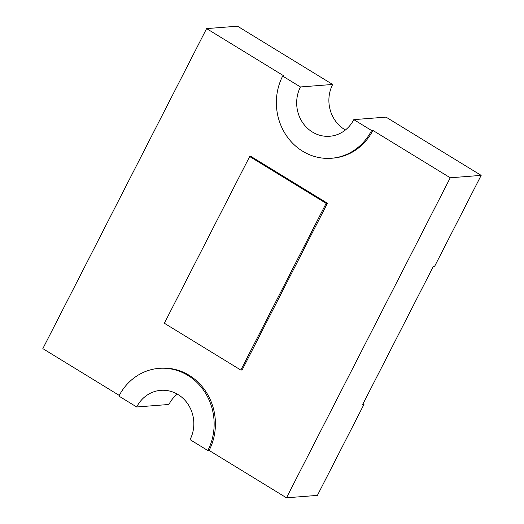 <?xml version="1.0" encoding="UTF-8"?>
<svg xmlns="http://www.w3.org/2000/svg" width="524" height="524" viewBox="0 0 524 524"><rect width="100%" height="100%" fill="white"/><g stroke="black" fill="none" stroke-linecap="round" stroke-linejoin="round"><path stroke-width="0.79" d="M159.093 368.352A55.125 50.743 -94.4 0 1 187.887 375.407A55.125 50.743 -94.4 0 1 207.832 450.535L209.115 450.43A55.125 50.743 -94.4 0 0 189.171 375.302A55.125 50.743 -94.4 0 0 160.383 368.254L159.093 368.352A55.125 50.743 -94.4 0 0 118.909 396.092L136.692 406.978L168.905 404.476A33.078 30.444 -94.4 0 1 177.302 394.107M207.832 450.535L190.048 439.643A33.078 30.444 -94.4 0 0 178.075 394.565A33.078 30.444 -94.4 0 0 160.803 390.334A33.078 30.444 -94.4 0 0 136.692 406.978M282.672 76.072L300.455 86.958L332.668 84.456L237.523 26.2L206.6 28.604L283.956 75.973L282.672 76.072A55.125 50.743 -94.4 0 0 284.539 132.69A55.125 50.743 -94.4 0 0 331.404 158.255L332.694 158.156A55.125 50.743 -94.4 0 0 372.878 130.417L371.588 130.515L353.805 119.629L386.018 117.121L481.163 175.376L450.24 177.78L372.878 130.417M206.6 28.604L42.837 348.624L119.256 395.417M209.115 450.43L286.477 497.8L450.24 177.78M327.428 203.253L250.957 156.434L249.673 156.532L164.359 323.249L240.83 370.068L242.121 369.97L327.428 203.253L326.144 203.358L249.673 156.532M481.163 175.376L434.586 266.402L433.296 266.5L362.693 404.476L363.984 404.371L317.4 495.396L286.477 497.8M331.404 158.255A55.125 50.743 -94.4 0 0 371.588 130.515M300.455 86.958A33.078 30.444 -94.4 0 0 301.575 120.933A33.078 30.444 -94.4 0 0 329.694 136.266A33.078 30.444 -94.4 0 0 353.805 119.629M363.984 404.371L363.04 403.794M332.668 84.456A33.078 30.444 -94.4 0 0 345.408 129.991M240.83 370.068L326.144 203.358"/></g></svg>
